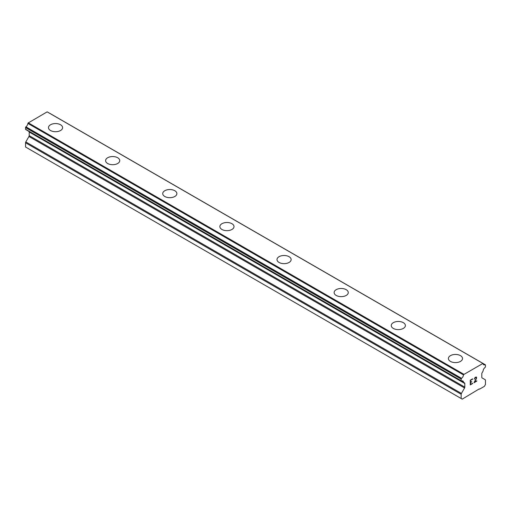 <?xml version="1.0" encoding="UTF-8"?>
<svg xmlns="http://www.w3.org/2000/svg" width="511" height="511" viewBox="0 0 511 511"><rect width="100%" height="100%" fill="white"/><g stroke="black" fill="none" stroke-linecap="round" stroke-linejoin="round"><path stroke-width="0.77" d="M48.475 127.641A7.071 4.082 180 0 1 52.844 123.873A7.071 4.082 180 0 1 60.541 124.761A7.071 4.082 180 0 1 62.61 127.641M60.541 124.748A7.071 4.082 180 0 1 62.61 127.635A7.071 4.082 180 0 1 58.248 131.404A7.071 4.082 180 0 1 50.544 130.522A7.071 4.082 180 0 1 48.475 127.635A7.071 4.082 180 0 1 52.837 123.866A7.071 4.082 180 0 1 60.541 124.748M105.605 160.62A7.071 4.082 180 0 1 109.967 156.851A7.071 4.082 180 0 1 117.671 157.733A7.071 4.082 180 0 1 119.746 160.626A7.071 4.082 180 0 1 115.377 164.389A7.071 4.082 180 0 1 107.674 163.507A7.071 4.082 180 0 1 105.605 160.62A7.071 4.082 180 0 1 109.974 156.858A7.071 4.082 180 0 1 117.671 157.739A7.071 4.082 180 0 1 119.746 160.62M162.734 193.605A7.071 4.082 180 0 1 167.097 189.83A7.071 4.082 180 0 1 174.8 190.718A7.071 4.082 180 0 1 176.876 193.605A7.071 4.082 180 0 1 172.507 197.374A7.071 4.082 180 0 1 164.804 196.492A7.071 4.082 180 0 1 162.734 193.605A7.071 4.082 180 0 1 167.103 189.843A7.071 4.082 180 0 1 174.8 190.724A7.071 4.082 180 0 1 176.876 193.605M231.937 223.709A7.071 4.082 180 0 1 234.006 226.59A7.071 4.082 180 0 1 229.637 230.359A7.071 4.082 180 0 1 221.934 229.471A7.071 4.082 180 0 1 219.864 226.59A7.071 4.082 180 0 1 224.233 222.822A7.071 4.082 180 0 1 231.937 223.709M219.864 226.59A7.071 4.082 180 0 1 224.227 222.815A7.071 4.082 180 0 1 231.937 223.703A7.071 4.082 180 0 1 234.006 226.59M276.994 259.575A7.071 4.082 180 0 1 281.363 255.807A7.071 4.082 180 0 1 289.066 256.694A7.071 4.082 180 0 1 291.136 259.575M289.066 256.688A7.071 4.082 180 0 1 291.136 259.569A7.071 4.082 180 0 1 286.773 263.344A7.071 4.082 180 0 1 279.063 262.456A7.071 4.082 180 0 1 276.994 259.569A7.071 4.082 180 0 1 281.363 255.8A7.071 4.082 180 0 1 289.066 256.688M334.124 292.554A7.071 4.082 180 0 1 338.493 288.785A7.071 4.082 180 0 1 346.196 289.667A7.071 4.082 180 0 1 348.266 292.56A7.071 4.082 180 0 1 343.903 296.329A7.071 4.082 180 0 1 336.2 295.441A7.071 4.082 180 0 1 334.124 292.554A7.071 4.082 180 0 1 338.493 288.792A7.071 4.082 180 0 1 346.196 289.68A7.071 4.082 180 0 1 348.266 292.554M391.254 325.539A7.071 4.082 180 0 1 395.623 321.77A7.071 4.082 180 0 1 403.326 322.652A7.071 4.082 180 0 1 405.395 325.545A7.071 4.082 180 0 1 401.033 329.308A7.071 4.082 180 0 1 393.329 328.426A7.071 4.082 180 0 1 391.254 325.539A7.071 4.082 180 0 1 395.623 321.777A7.071 4.082 180 0 1 403.326 322.665A7.071 4.082 180 0 1 405.395 325.539M460.456 355.643A7.071 4.082 180 0 1 462.525 358.53A7.071 4.082 180 0 1 458.163 362.293A7.071 4.082 180 0 1 450.459 361.411A7.071 4.082 180 0 1 448.39 358.524A7.071 4.082 180 0 1 452.752 354.762A7.071 4.082 180 0 1 460.456 355.643M448.39 358.524A7.071 4.082 180 0 1 452.752 354.755A7.071 4.082 180 0 1 460.456 355.637A7.071 4.082 180 0 1 462.525 358.524M470.542 380.363L470.542 382.234L470.535 380.356L472.618 379.156L470.535 380.356M470.542 382.234L471.672 381.583M471.679 381.896L470.542 382.547L471.672 381.889M470.542 382.547L470.542 384.425L470.535 382.547M470.542 384.425L472.618 383.224M470.273 384.885L472.618 383.531L470.273 384.892L470.273 380.203L472.618 378.849M474.253 379.092L475.038 377.45L476.214 377.003L476.61 377.457L476.405 377.112M476.61 377.457L476.61 377.923L476.603 377.457M476.61 377.923L476.412 378.485L476.603 377.916M476.412 378.485L475.843 379.699L476.405 378.479M475.843 379.699L474.578 382.094L475.837 379.692M474.578 382.094L476.789 380.816M474.01 382.726L476.789 381.123L474.004 382.739L476.335 378.051L475.798 377.329L474.706 378.166L474.527 378.938L474.7 378.166L476.156 377.329M461.542 381.014A3.334 1.923 -60 0 1 462.857 381.021A3.334 1.923 -60 0 1 463.522 382.158L461.542 381.014A0.607 0.351 -60 0 1 461.305 381.014L461.292 381.008A0.607 0.351 -60 0 1 461.171 380.727L461.171 379.066A0.607 0.351 -60 0 1 461.292 378.645L461.312 378.613A0.607 0.351 -60 0 1 461.554 378.338A3.334 1.923 -60 0 0 463.522 374.921A0.607 0.351 -60 0 1 463.707 374.544L482.914 363.449A0.607 0.351 -60 0 1 483.093 363.621A3.334 1.923 -60 0 0 483.757 364.752A3.334 1.923 -60 0 0 485.067 364.758A0.607 0.351 -60 0 1 485.303 364.758L485.322 364.771A0.607 0.351 -60 0 1 485.45 365.052L485.45 366.713A0.607 0.351 -60 0 1 485.322 367.134L485.316 367.147A0.607 0.351 -60 0 1 485.073 367.428A3.334 1.923 -60 0 0 483.093 370.858A0.607 0.351 -60 0 1 482.914 371.376L482.058 372.858A1.214 0.703 -60 0 0 481.809 373.701L481.809 377.335A1.214 0.703 -60 0 0 482.058 377.891L485.201 379.699A1.214 0.703 -60 0 1 485.45 380.254L485.45 384.496L484.377 386.354L479.561 389.139L479.203 388.928L462.238 399.136L461.171 398.516L461.171 394.275A1.214 0.703 -60 0 1 461.42 393.432L464.563 387.99L28.942 136.488L25.799 141.93A1.214 0.703 120 0 0 25.55 142.773L25.55 147.015L462.238 399.136M464.563 387.99A1.214 0.703 -60 0 0 464.812 387.146L464.812 383.518A1.214 0.703 -60 0 0 464.563 382.963L463.707 382.464A0.607 0.351 -60 0 1 463.522 382.158M29.012 131.506A1.214 0.703 -60 0 1 29.191 132.01L29.191 135.645A1.214 0.703 -60 0 1 28.942 136.488M27.926 130.803A0.607 0.351 120 0 0 28.086 130.963L463.605 382.407M461.305 381.014L25.684 129.507A0.607 0.351 120 0 1 25.55 129.226L25.55 127.565A0.607 0.351 120 0 1 25.678 127.143L25.697 127.111A0.607 0.351 120 0 1 25.933 126.83A3.334 1.923 -60 0 0 27.907 123.419A0.607 0.351 120 0 1 28.086 123.036L47.153 111.864L482.774 363.366M49.688 113.257L485.303 364.758L49.688 113.257A0.607 0.351 120 0 0 49.548 113.231M463.847 374.295L28.226 122.793M463.707 374.544L28.086 123.036M463.522 374.921L27.907 123.419M464.563 382.963L463.707 382.464L464.563 382.963M461.171 398.516L25.55 147.015M485.067 364.758L483.093 363.621M461.554 378.338L25.933 126.83M461.312 378.613L25.697 127.111M461.292 378.645L25.678 127.143M461.171 379.066L25.55 127.565M461.171 380.727L25.55 129.226M464.812 383.518L29.191 132.01M464.812 387.146L29.191 135.645M461.42 393.432L25.799 141.93M461.171 394.275L25.55 142.773M482.991 363.474L47.37 111.973M463.649 382.445L28.028 130.944"/></g></svg>
